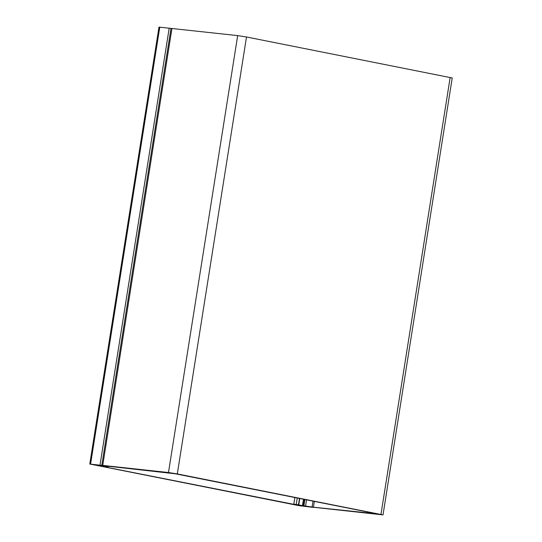 <?xml version="1.0" encoding="UTF-8"?>
<svg xmlns="http://www.w3.org/2000/svg" width="542" height="542" viewBox="0 0 542 542"><rect width="100%" height="100%" fill="white"/><g stroke="black" fill="none" stroke-linecap="round" stroke-linejoin="round"><path stroke-width="0.81" d="M299.475 498.444L298.459 504.832L293.798 504.162L301.691 505.618L299.191 505.503L306.948 506.567M107.208 466.127L107.099 466.818L103.197 466.032L106.069 466.005L175.29 473.783L377.103 513.863L313.425 507.19L302.443 505.618L298.75 504.887L299.76 498.504M108.21 466.235L108.068 467.109L104.213 466.398M177.302 473.918L383.018 514.9L452.224 77.967L246.502 36.985L177.302 473.918L168.474 472.543L102.736 465.388L94.742 464.914L104.206 466.432M383.018 514.9L306.935 506.546M108.068 467.109L107.099 466.818M246.502 36.985L237.681 35.609L168.474 472.543M301.684 505.855L313.181 507.393L299.103 505.672L89.776 464.033L158.982 27.1L237.681 35.609M89.776 464.033L101.713 465.395L92.479 464.48L300.796 505.727M301.664 505.991L300.776 505.855M296.223 504.46L297.24 498.003M312.09 507.007L313.019 501.133M380.972 514.365L450.172 77.431M306.528 499.846L305.546 506.038M314.353 501.397L313.439 507.19M107.391 466.147L107.275 466.858M107.973 467.068L108.109 466.228M101.788 465.334L170.994 28.401M102.736 465.388L171.943 28.455M298.154 505.279L298.208 504.927M303.459 499.236L302.443 505.618M304.875 499.514L303.872 505.815M304.333 499.412L303.33 505.754M169.199 28.157L99.992 465.09M159.788 27.134L90.589 464.067M297.917 505.266L297.978 504.887M294.848 497.529L293.798 504.162"/></g></svg>
